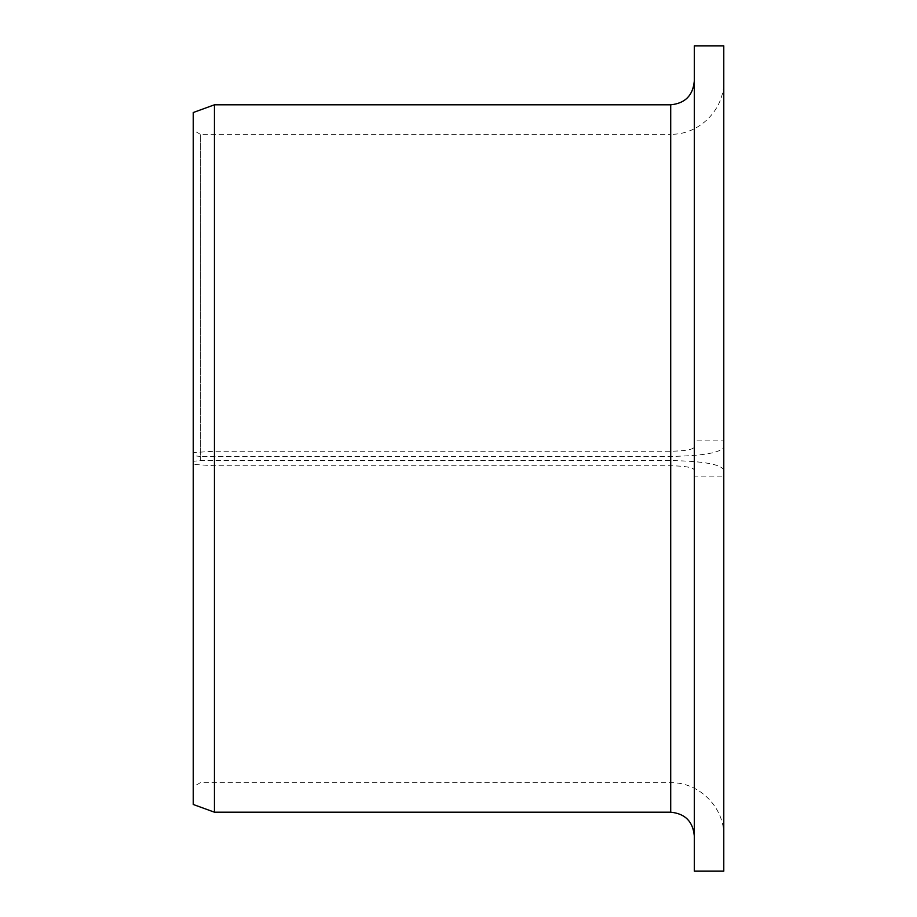 <?xml version="1.0" encoding="UTF-8"?>
<svg xmlns="http://www.w3.org/2000/svg" width="917" height="917" viewBox="0 0 917 917"><rect width="100%" height="100%" fill="white"/><g stroke="black" fill="none" stroke-linecap="round" stroke-linejoin="round"><path stroke-width="0.69" stroke-dasharray="4.58 3.44" d="M723.777 469.905L723.777 476.106L694.295 476.106L694.295 469.905C692.977 467.406 685.114 466.019 670.717 465.767L214.452 465.767L193.223 464.403L193.223 461.297L200.296 460.575L670.717 460.575C703.052 461.148 720.728 464.254 723.777 469.905L723.777 447.095C720.728 452.746 703.052 455.852 670.717 456.425L200.296 456.425L200.296 134.272L193.223 130.191L193.223 455.703L200.296 456.425M200.296 460.575L200.296 134.272L670.717 134.272L670.717 456.425M193.223 461.297L193.223 130.191M694.295 469.905L694.295 447.095C692.977 449.594 685.114 450.981 670.717 451.233L214.452 451.233L193.223 452.597L193.223 112.527M694.295 476.106L694.295 871.15M694.295 45.85L694.295 447.095M723.777 476.106L723.777 871.15M723.777 45.85L723.777 440.894L694.295 440.894M723.777 440.894L723.777 447.095M214.452 465.767L214.452 812.198M214.452 104.802L214.452 451.233M193.223 464.403L193.223 804.473M193.223 455.703L193.223 452.597M670.717 460.575L670.717 134.272C699.063 135.005 724.51 109.57 723.777 81.223M670.717 465.767L670.717 812.198M670.717 104.802L670.717 451.233M723.777 835.777C724.51 807.43 699.063 781.995 670.717 782.728L200.296 782.728L193.223 786.809"/><path stroke-width="1.38" d="M694.295 871.15L694.295 45.85L723.777 45.85L723.777 871.15L694.295 871.15M670.717 104.802L670.717 812.198L214.452 812.198L214.452 104.802L670.717 104.802C685.045 103.403 692.897 95.54 694.295 81.223M214.452 812.198L193.223 804.473L193.223 112.527L214.452 104.802M670.717 812.198C685.045 813.597 692.897 821.46 694.295 835.777"/></g></svg>
